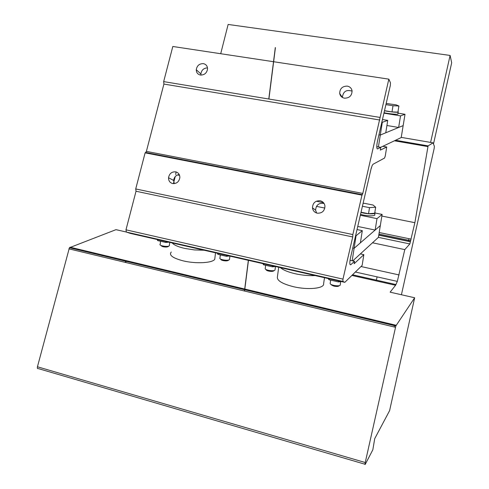 <?xml version="1.0" encoding="UTF-8"?>
<svg xmlns="http://www.w3.org/2000/svg" width="489" height="489" viewBox="0 0 489 489"><rect width="100%" height="100%" fill="white"/><g stroke="black" fill="none" stroke-linecap="round" stroke-linejoin="round"><path stroke-width="0.73" d="M371.438 167.476L371.017 169.041M361.035 212.22L368.547 213.73L374.702 213.235L375.668 207.195L373.064 205.032L364.433 203.32L363.07 203.418M368.547 213.73L369.507 207.648L375.668 207.195M362.416 206.242L369.507 207.648M360.992 212.403C367.105 214.268 376.383 214.371 375.051 212.593L374.849 212.336M360.546 214.335C366.634 216.236 376.09 216.358 374.739 214.549L374.947 213.228M162.953 246.713C165.441 247.177 167.226 247.122 168.308 246.542L168.063 246.688C164.451 247.263 162.067 246.847 160.912 245.435L162.953 246.713M169.408 245.087L169.341 245.771C167.782 247.312 158.1 245.612 160.221 244.176L160.52 241.236M165.905 241.505L165.814 242.446L157.544 240.551L157.372 239.555M168.815 242.171L165.814 242.446M157.635 239.616L157.544 240.551M268.65 271.077C271.511 271.597 273.253 271.474 273.889 270.704L273.669 270.985C270.197 271.682 267.672 271.212 266.095 269.567C266.047 270.13 266.896 270.637 268.65 271.077M275.032 269.794L275.02 269.885C274.812 271.756 264.402 270.24 265.227 268.455L265.643 265.264M272.636 265.863L272.507 266.835L263.528 264.781L262.911 263.644M275.325 266.474L272.507 266.835M263.657 263.809L263.528 264.781M384.507 110.691L392.001 111.914L397.918 112.122L398.908 105.997L396.108 104.86L386.182 103.423M392.001 111.914L392.991 105.746L398.908 105.997M385.913 104.609L392.991 105.746M384.482 110.777C390.693 112.067 399.776 112.763 398.156 111.847L397.979 111.743M384.03 112.745C390.21 114.059 399.476 114.774 397.838 113.821L398.107 112.152M223.094 260.576C225.796 261.071 227.562 260.979 228.4 260.295L228.155 260.515C224.592 261.157 222.134 260.704 220.777 259.158C220.661 259.683 221.431 260.154 223.094 260.576M229.537 259.139L229.494 259.494C228.705 261.224 218.559 259.622 219.952 257.99L220.319 254.903M226.627 255.362L226.511 256.322L217.843 254.341L217.422 253.259M229.414 255.998L226.511 256.322M217.953 253.381L217.843 254.341M338.901 285.992C335.79 286.78 333.168 286.309 331.041 284.58L333.963 286.132C336.939 286.676 338.632 286.523 339.048 285.674M340.711 281.566L340.222 284.763C340.864 286.841 330.173 285.46 330.161 283.467L330.203 283.21M338.614 280.918L338.461 281.908L329.03 279.757L328.125 278.522M341.157 281.499L338.461 281.908M329.183 278.767L329.03 279.757M350.54 257.624L370.955 169.304L372.178 165.484L373.04 164.267L384.55 158.057L385.289 155.869L386.713 147.006L380.338 150.117L380.778 147.372L377.532 148.913C376.536 148.638 376.536 145.942 377.539 140.838L390.326 85.508L390.497 82.849L388.834 79.151L362.801 193.43L361.97 195.142L352.844 234.561L352.728 236.957L342.966 279.121L342.893 281.444L344.824 282.336L362.135 265.411L363.847 254.653L354.128 263.742L354.513 261.285L350.778 264.738C349.611 265.136 349.531 262.764 350.54 257.624M316.615 213.021L315.594 210.166C316.102 204.879 318.938 202.654 324.097 203.491M174.298 183.632L173.613 180.429C174.133 177.049 176.003 175.08 179.218 174.53M386.713 147.006L382.801 146.315M344.824 282.336L130.349 233.394L126.345 232.067L125.979 229.824L136.021 191.242L135.722 188.95L145.123 152.849L361.97 195.142M145.276 152.88L146.388 151.376L163.907 84.065L163.668 81.608L172.813 46.479L273.51 61.706M354.513 261.285L350.038 260.301M363.847 254.653L360.369 253.901M352.844 234.561L135.722 188.95M320.167 200.753C315.344 200.576 312.777 202.923 312.459 207.801C312.874 210.655 314.464 212.446 317.227 213.18C322.104 213.363 324.684 210.991 324.959 206.052C324.507 203.222 322.911 201.456 320.167 200.753M175.673 171.841C171.725 171.621 169.341 173.589 168.534 177.739C168.522 180.82 169.903 182.758 172.678 183.558C176.676 183.785 179.066 181.792 179.854 177.58C179.824 174.524 178.43 172.611 175.673 171.841M379.965 117.427L163.668 81.608M388.834 79.151L273.638 61.73M347.3 86.113C342.386 86.156 339.849 88.582 339.696 93.399C340.203 96.021 341.787 97.611 344.445 98.179C349.421 98.142 351.964 95.685 352.062 90.807C351.524 88.222 349.935 86.657 347.3 86.113M203.357 63.637C199.353 63.588 196.994 65.618 196.266 69.719C196.333 72.623 197.721 74.395 200.441 75.037C204.494 75.092 206.865 73.038 207.556 68.876C207.446 66.003 206.046 64.255 203.357 63.637M342.373 97.439C343.144 91.437 346.389 89.34 352.104 91.15M200.955 75.098L200.881 73.931C201.511 70.074 203.717 68.063 207.501 67.898M380.778 147.372L376.774 146.663M172.214 242.941C173.95 245.02 178.039 246.829 184.475 248.363L194.359 249.928L204.182 250.24M214.989 257.22L214.75 259.286C212.556 263.039 195.796 263.956 183.124 260.851C172.654 258.076 168.705 255.13 171.272 252.012M280.417 267.636C283.082 269.995 287.929 272.012 294.965 273.687C302.129 275.27 308.865 275.9 315.167 275.57M324.507 277.697L323.608 283.706C324.653 288.486 307.856 290.234 293.149 286.621C282.52 283.871 277.251 280.772 277.342 277.33L278.712 267.251M352.746 260.894L378.407 237.367L380.314 225.576L354.115 248.29L352.172 260.771M355.613 235.655L356.071 235.747L354.115 248.29L352.765 247.996L354.115 248.29L360.381 242.856L362.306 230.649L357.025 229.549M380.638 147.348L401.2 137.574L403.162 125.612L380.295 135.05L378.413 146.951M381.842 122.219L382.312 122.299L380.295 135.05L378.926 134.817L380.295 135.05L385.754 132.794L387.734 120.386L382.465 119.512M356.071 235.747L362.306 230.649M382.312 122.299L387.734 120.386M357.74 226.456L375.155 230.056L380.314 225.576L382.123 214.427L375.1 213.021M323.492 202.666L316.291 201.223M316.444 206.37L324.849 208.069M360.332 215.258L376.995 218.626L382.123 214.427M375.155 230.056L376.995 218.626M386.921 125.502L398.645 127.476L403.162 125.612L405.014 114.298L397.948 113.148M383.932 113.155L400.534 115.875L405.014 114.298M398.645 127.476L400.534 115.875M433.486 143.998L451.683 62.775L450.106 55.44L228.137 24.45L220.704 53.723M408.437 241.138L408.987 238.699M430.595 142.415L450.106 55.44M394.207 326.982L394.666 324.928M401.42 294.745L434.153 148.485L434.373 146.333L433.052 142.837L428.089 145.887L414.874 222.697L409.837 243.938L404.788 249.616L397.325 281.395L395.564 285.276L390.112 292.171L414.66 297.764L395.833 325.967L365.234 462.527C364.892 464.25 364.904 464.843 365.271 464.312L372.82 449.819L374.727 438.639L389.599 410.644L414.66 297.764M364.977 464.226L38.386 368.62C37.482 368.92 37.17 368.309 37.439 366.781L69.42 247.721L115.991 229.665L126.217 231.994M173.412 183.656L175.215 176.602M175.728 174.585L176.009 171.914M177.336 159.133L177.385 158.644M404.788 249.616L372.496 242.782M409.837 243.938L378.407 237.361M410.216 241.713L378.761 235.16M414.874 222.697L381.86 216.059M179.567 175.362L177.507 174.946M428.089 145.887L395.552 140.257M433.052 142.837L401.231 137.378M176.04 272.581L175.875 273.241M124.762 262.257L127.562 260.973M376.359 280.142L377.105 276.872M350.778 264.738L350.038 264.573M342.893 281.444L126.345 232.067M342.966 279.121L125.979 229.824M352.728 236.957L136.021 191.242M362.801 193.43L146.388 151.376M379.8 120.019L163.907 84.065M377.532 148.913L377.166 148.852M395.564 285.276L351.872 275.441M396.023 284.561L352.545 274.787M396.133 325.277L70.031 247.196M399.097 274.946L360.998 266.523M410.369 241.542L378.792 234.964M411.188 239.152L379.189 232.519M427.948 146.596L394.427 140.795M395.473 327.288L68.9 248.84M365.234 462.527L37.439 366.781M169.695 242.367L169.341 245.771M275.472 266.511L275.02 269.885M229.903 256.108L229.494 259.494M330.668 280.13L330.161 283.467M362.404 194.689L145.875 152.507M342.337 97.415L339.696 93.399M200.881 73.931L196.266 69.719M315.594 210.166L312.459 207.801M173.613 180.429L168.534 177.739M215.508 252.825L214.75 259.286M397.325 281.395L355.381 272.018M410.766 240.68L378.938 234.066M395.833 325.967L69.42 247.721M275.429 47.61L268.907 99.041M259.335 174.61L259.268 175.111M248.467 260.344L244.573 291.041M275.301 47.592L268.785 99.016M259.207 174.585L259.146 175.086M248.345 260.319L244.457 291.01"/></g></svg>
